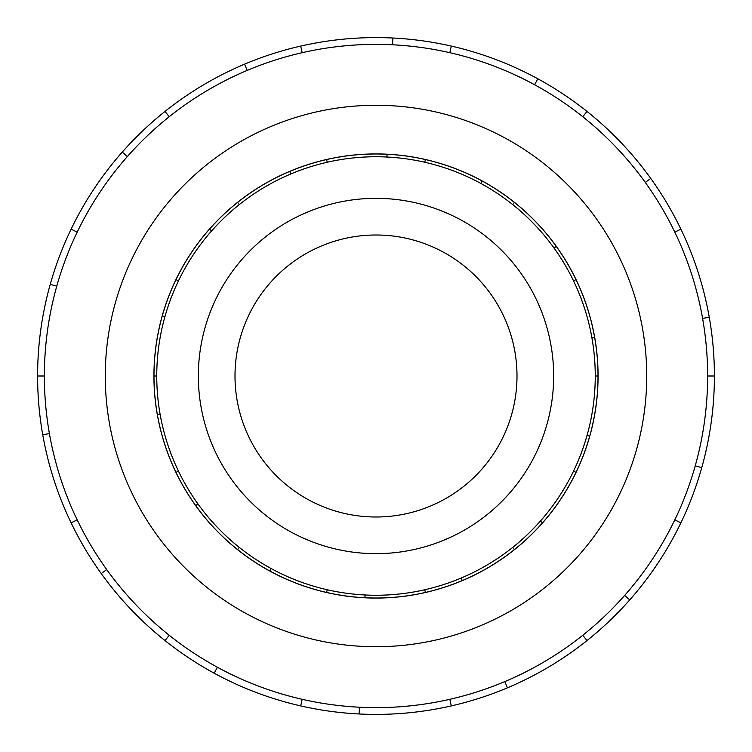 <?xml version="1.0" encoding="UTF-8"?>
<svg xmlns="http://www.w3.org/2000/svg" width="752" height="752" viewBox="0 0 752 752"><rect width="100%" height="100%" fill="white"/><g stroke="black" fill="none" stroke-linecap="round" stroke-linejoin="round"><path stroke-width="1.13" d="M235 376A141 141 0 0 0 376 517A141 141 0 0 0 517 376A141 141 0 0 0 376 235A141 141 0 0 0 235 376M553.66 376A177.66 177.66 0 0 1 376 553.66A177.66 177.66 0 0 1 198.34 376A177.66 177.66 0 0 1 376 198.34A177.66 177.66 0 0 1 553.66 376M573.541 280.872L576.032 279.669A222.019 222.019 0 0 1 594.644 337.451L591.927 337.93A219.255 219.255 0 0 0 356.89 157.582A219.255 219.255 0 0 0 156.745 376A219.255 219.255 0 0 0 376 595.255A219.255 219.255 0 0 0 595.255 376L598.019 376A222.019 222.019 0 0 1 175.968 472.331A222.019 222.019 0 0 1 162.282 315.868L164.942 316.62M153.925 376A222.075 222.075 0 0 0 376 598.075A222.075 222.075 0 0 0 598.075 376A222.075 222.075 0 0 0 376 153.925A222.075 222.075 0 0 0 153.925 376M707.632 376A331.632 331.632 0 0 0 376 44.368A331.632 331.632 0 0 0 44.368 376A331.632 331.632 0 0 0 376 707.632A331.632 331.632 0 0 0 707.632 376L714.4 376A338.4 338.4 0 0 1 680.889 522.828L674.788 519.886M646.72 376A270.72 270.72 0 0 0 376 105.28A270.72 270.72 0 0 0 105.28 376A270.72 270.72 0 0 0 376 646.72A270.72 270.72 0 0 0 646.72 376M49.406 433.584L42.742 434.759A338.4 338.4 0 0 1 680.889 229.172A338.4 338.4 0 0 1 714.4 376M56.767 286.183L50.252 284.35M71.111 229.172L77.212 232.114M37.6 376L44.368 376M127.351 156.566L122.275 152.083M165.008 111.428L169.228 116.72M247.182 70.406L244.55 64.174M300.697 46.088L302.201 52.687M392.535 44.782L392.864 38.023M451.303 46.088L449.799 52.687M534.606 84.75L537.84 78.81M586.992 111.428L582.772 116.72M645.263 182.416L650.762 178.459M680.889 229.172L674.788 232.114M702.594 318.416L709.258 317.241M695.233 465.817L701.748 467.65M624.649 595.434L629.725 599.917A338.4 338.4 0 0 1 586.992 640.572L582.772 635.28M680.889 522.828A338.4 338.4 0 0 1 629.725 599.917M504.818 681.594L507.45 687.826A338.4 338.4 0 0 1 451.303 705.912L449.799 699.313M586.992 640.572A338.4 338.4 0 0 1 507.45 687.826M359.465 707.218L359.136 713.977A338.4 338.4 0 0 1 300.697 705.912L302.201 699.313M451.303 705.912A338.4 338.4 0 0 1 359.136 713.977M217.394 667.25L214.16 673.19A338.4 338.4 0 0 1 165.008 640.572L169.228 635.28M300.697 705.912A338.4 338.4 0 0 1 214.16 673.19M106.737 569.584L101.238 573.541A338.4 338.4 0 0 1 71.111 522.828L77.212 519.886M165.008 640.572A338.4 338.4 0 0 1 101.238 573.541M71.111 522.828A338.4 338.4 0 0 1 42.742 434.759M573.541 471.128L576.032 472.331M542.465 522.903L540.397 521.08M512.704 547.418L514.424 549.58M462.236 580.582L461.164 578.034M424.786 589.756L425.406 592.454M364.936 597.746L365.068 594.982M327.214 589.756L326.594 592.454M269.818 570.984L271.143 568.559M239.296 547.418L237.576 549.58M195.736 505.598L197.983 503.99M178.459 471.128L175.968 472.331M157.356 414.549L160.073 414.07M156.745 376L153.981 376M178.459 280.872L175.968 279.669A222.019 222.019 0 0 1 209.535 229.097L211.603 230.92M239.296 204.582L237.576 202.42A222.019 222.019 0 0 1 289.764 171.418L290.836 173.966M327.214 162.244L326.594 159.546A222.019 222.019 0 0 1 387.064 154.254L386.932 157.018M424.786 162.244L425.406 159.546A222.019 222.019 0 0 1 482.182 181.016L480.857 183.441M512.704 204.582L514.424 202.42A222.019 222.019 0 0 1 556.264 246.402L554.017 248.01M589.718 436.132L587.058 435.38M162.282 315.868A222.019 222.019 0 0 1 175.968 279.669M209.535 229.097A222.019 222.019 0 0 1 237.576 202.42M289.764 171.418A222.019 222.019 0 0 1 326.594 159.546M387.064 154.254A222.019 222.019 0 0 1 425.406 159.546M482.182 181.016A222.019 222.019 0 0 1 514.424 202.42M556.264 246.402A222.019 222.019 0 0 1 576.032 279.669M594.644 337.451A222.019 222.019 0 0 1 598.019 376M595.255 376A219.255 219.255 0 0 0 591.927 337.93"/></g></svg>
